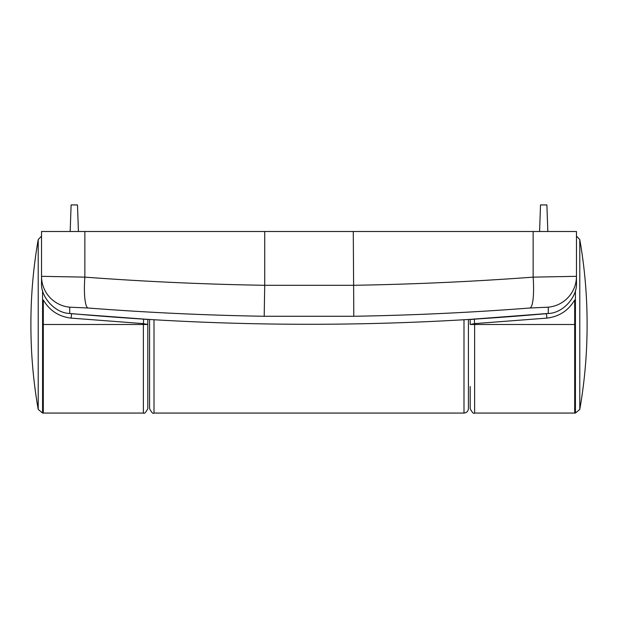 <?xml version="1.0" encoding="UTF-8"?>
<svg xmlns="http://www.w3.org/2000/svg" width="618" height="618" viewBox="0 0 618 618"><rect width="100%" height="100%" fill="white"/><g stroke="black" fill="none" stroke-linecap="round" stroke-linejoin="round"><path stroke-width="0.93" d="M154.006 319.745L154.006 413.063C153.017 413.998 151.541 412.523 149.579 408.637L149.579 319.483L147.81 319.375L147.81 408.637C145.848 412.523 144.373 413.998 143.384 413.063L143.384 323.616L71.132 318.115C58.872 316.648 49.594 310.607 43.299 299.969L43.299 413.063L42.58 413.063L38.216 409.402L38.216 239.599C33.341 267.416 30.908 295.45 30.9 323.701L30.9 323.932M468.421 319.483L468.421 408.637C468.158 411.325 466.683 412.801 463.994 413.063L463.994 319.745M468.421 324.496L468.421 386.497M149.579 324.496L149.579 386.497M69.734 313.465C149.332 320.672 229.085 324.28 309 324.28C388.915 324.28 468.668 320.672 548.266 313.465C562.789 313.272 577.591 297.034 576.47 282.511L576.47 276.323A31 30.977 180 0 1 548.266 307.177L529.997 308.003C471.843 312.499 413.118 315.257 353.805 316.277L264.195 316.277C204.882 315.257 146.157 312.499 88.003 308.003L69.734 307.177L69.734 313.465C55.211 313.272 40.409 297.034 41.53 282.511L41.53 231.503L576.47 231.503L576.47 276.323L533.141 277.134A31 5.709 85.6 0 1 529.997 308.003M84.859 231.503L84.859 277.134L41.53 276.323A31 30.977 0 0 0 69.734 307.177M88.003 308.003A31 5.709 94.4 0 1 84.859 277.134C144.218 281.569 204.164 284.295 264.72 285.3L264.72 231.503M264.195 316.277L264.72 285.3L353.28 285.3C413.836 284.295 473.782 281.569 533.141 277.134L533.141 231.503M574.701 299.969L574.701 413.063L574.701 299.969C568.405 310.607 559.128 316.648 546.868 318.115L474.616 323.616L470.19 324.458L470.19 319.375L548.861 313.403M470.19 324.458L474.616 324.496L474.616 413.063C473.627 413.998 472.152 412.523 470.19 408.637L470.19 386.497M43.299 299.969L43.299 413.063L143.384 413.063M147.81 319.491L71.526 313.712L147.81 319.375M470.19 319.491L546.474 313.712L546.868 318.115M147.81 386.497L147.81 324.496L43.299 324.496M147.81 324.458L143.384 323.616L143.654 319.197M474.346 319.197L474.616 324.496L574.701 324.496M70.182 231.503L71.109 204.937L77.489 204.937L78.416 231.503M547.818 231.503L546.891 204.937L540.511 204.937L539.584 231.503M548.266 313.465L548.266 307.177M353.805 316.277L353.28 231.503M474.616 413.063L575.42 413.063L575.42 290.53M576.47 236.061L579.784 239.599L579.784 409.402C584.659 381.576 587.092 353.55 587.1 325.3L587.1 323.932M42.58 290.53L42.58 413.063M71.526 313.712L71.132 318.115M463.994 413.063L154.006 413.063M579.784 239.599C584.659 267.416 587.092 295.45 587.1 323.701M575.42 413.063L579.784 409.402M41.53 236.061L38.216 239.599M30.9 325.068L30.9 323.701M38.216 409.402C33.341 381.576 30.908 353.55 30.9 325.3"/></g></svg>
